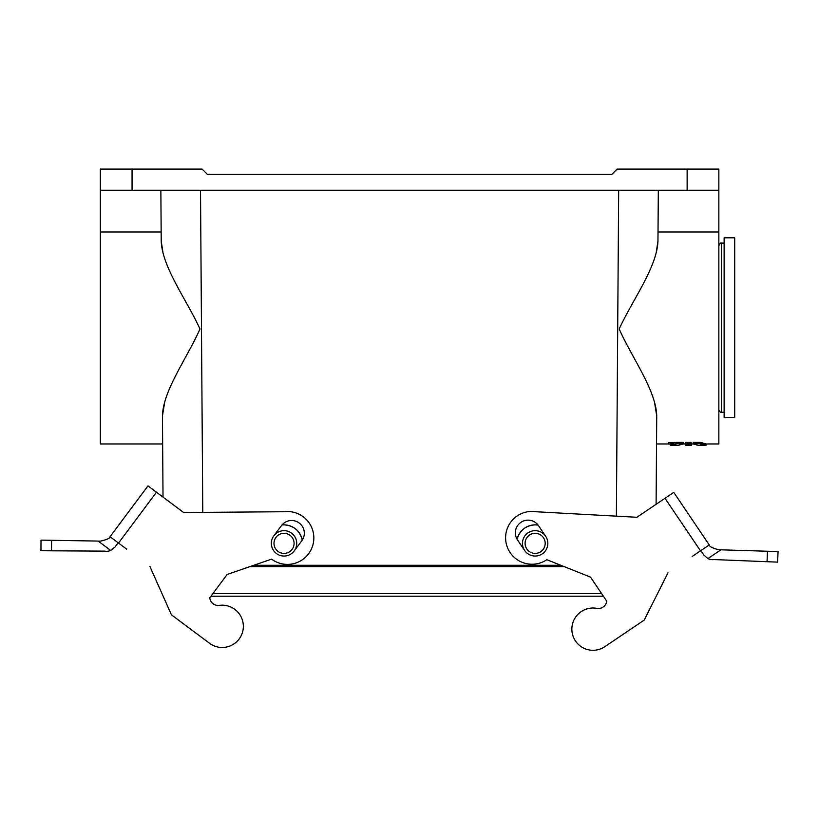 <?xml version="1.0" encoding="UTF-8"?>
<svg xmlns="http://www.w3.org/2000/svg" width="819" height="819" viewBox="0 0 819 819"><rect width="100%" height="100%" fill="white"/><g stroke="black" fill="none" stroke-linecap="round" stroke-linejoin="round"><path stroke-width="1.23" d="M161.159 231.972L100.338 231.972L100.338 190.223L687.131 190.223L687.131 169.083L718.847 169.083L718.847 231.972L658.026 231.972L657.954 241.103C657.022 267.332 632.145 300.45 619.205 328.982C631.746 357.504 656.183 390.479 656.725 415.97L656.531 443.97L656.725 415.97L654.565 402.477M698.064 445.29L706.029 445.29L706.091 443.97L718.847 443.97L718.847 231.972M560.851 565.294L253.747 565.294M535.145 524.856C525.798 525.491 519.778 530.292 517.096 539.271A18.499 18.499 0 0 1 535.145 524.856L538.083 525.092A18.499 18.499 0 0 0 535.145 524.856M284.039 524.856L281.961 524.969A18.499 18.499 0 0 1 284.039 524.856C293.775 525.573 299.846 530.661 302.252 540.12A18.499 18.499 0 0 0 284.039 524.856M100.338 231.972L100.338 443.97L162.653 443.97L162.449 415.97C162.991 390.479 187.438 357.504 199.979 328.982C187.039 300.45 162.162 267.332 161.22 241.103L163.012 252.866M100.338 190.223L100.338 169.083L132.054 169.083L132.054 190.223M164.619 402.477L162.449 415.97L163.022 497.123L162.449 415.97M700.173 443.97C707.954 445.782 707.954 445.7 700.173 443.703L693.304 443.703C699.61 445.71 699.61 445.792 693.294 443.97C699.61 445.792 699.61 445.71 693.304 443.703L693.222 442.352L700.204 442.352C708.005 444.379 708.005 444.471 700.204 442.618M700.173 443.703L700.204 442.352M676.238 442.352L683.22 442.352L683.138 443.703C676.822 445.71 676.822 445.792 683.138 443.97C676.822 445.792 676.822 445.71 683.138 443.703L676.259 443.703L676.238 442.352L673.259 443.11M676.259 443.703C668.488 445.7 668.488 445.782 676.259 443.97M670.341 443.97L670.392 445.29L678.367 445.29M668.509 444.041L673.218 444.062L668.509 444.041L668.468 442.7L673.269 442.7L673.228 444.041M690.048 445.29A588.073 525.982 -90 0 0 691.492 445.29L691.543 443.939L694.184 443.97M685.483 445.29L685.431 443.97L685.483 445.301L691.492 445.26L688.431 445.29M682.247 443.97L685.431 443.908L685.483 445.229M691.492 445.116L685.483 445.188L685.431 443.785L685.483 445.116L691.492 445.116L691.072 443.734L688.185 443.98L690.069 444.041M691.492 445.188L691.543 443.796M685.483 444.717L691.492 444.768A651.555 590.427 90 0 1 687.919 444.922L691.492 444.922L685.483 445.034L685.431 443.54L685.483 444.871A650.982 589.915 -90 0 0 688.974 444.717L685.483 444.717L685.431 443.243M691.492 444.768L691.523 444.082M685.483 444.563L685.452 443.581M688.144 442.915L687.008 442.813M690.018 443.98L689.895 444.154C691.205 444.133 686.281 444.584 686.967 443.734L687.028 442.383L685.698 442.383L685.462 443.99L685.698 442.383M686.731 443.98L688.584 444.461C691.451 444.318 692.28 444.082 691.072 443.734L691.093 442.383L688.134 442.383L688.185 443.98M688.185 443.734L688.134 442.383M691.533 444.031L691.093 442.383M656.173 252.866L657.954 241.103L658.322 190.223L658.026 231.972M132.054 169.083L202.098 169.083L207.381 174.365L611.793 174.365L617.086 169.083L687.131 169.083M687.131 190.223L718.847 190.223M161.22 241.103L160.862 190.223M656.725 415.97L656.101 504.289L656.725 415.97M668.836 444.041L672.901 444.041L668.836 444.041M672.184 443.898L669.594 444.011L672.184 443.796M672.184 444.093L671.068 444.093L672.184 443.959M669.962 444.093L670.7 444.011L669.962 444.093M284.039 530.671A12.684 12.684 0 0 0 273.044 549.703A12.684 12.684 0 0 0 295.024 549.703A12.684 12.684 0 0 0 284.039 530.671M292.444 548.853A10.043 10.043 0 0 0 284.039 533.312A10.043 10.043 0 0 0 275.204 548.136A10.043 10.043 0 0 0 292.444 548.853M564.168 566.615L249.908 566.615M601.576 593.54L212.94 593.54M535.145 530.671A12.684 12.684 0 0 0 524.16 549.703A12.684 12.684 0 0 0 546.13 549.703A12.684 12.684 0 0 0 535.145 530.671M543.55 548.853A10.043 10.043 0 0 0 535.145 533.312A10.043 10.043 0 0 0 526.31 548.136A10.043 10.043 0 0 0 543.55 548.853M41.011 540.12L51.587 540.294L41.011 540.12L40.95 550.696L41.011 540.12M110.043 536.732L118.52 543.058L156.46 492.219L147.983 485.902L110.043 536.732C110.043 538.226 106.89 539.68 100.594 541.113L51.587 540.294L51.525 550.808L104.668 551.126A10.575 10.575 0 0 0 110.708 550.429L115.008 547.041L118.171 542.802M40.95 550.696L51.525 550.808M118.52 543.058L126.638 549.129M171.427 614.823L209.551 643.284L171.427 614.823L149.938 566.523M156.46 492.219L183.651 512.52L284.091 511.732A26.433 26.433 0 0 1 312.971 544.696A26.433 26.433 0 0 1 271.601 559.142L227.18 574.457L209.787 597.757A8.446 8.446 0 0 0 219.338 605.384A8.446 8.446 0 0 1 209.787 597.757L210.933 596.222L603.388 596.222L606.746 601.197L590.479 577.098L546.826 559.705A26.433 26.433 0 0 1 506.183 543.335A26.433 26.433 0 0 1 536.578 511.773L636.865 517.28L664.987 498.29L700.501 550.849L709.254 544.932L673.75 492.362L664.987 498.29M115.008 547.041L110.708 550.429L98.167 541.072M273.874 535.769L281.46 525.603A12.684 12.684 0 0 1 299.211 523.024A12.684 12.684 0 0 1 301.791 540.786L294.205 550.952M219.338 605.384A21.151 21.151 0 0 1 242.68 631.623A21.151 21.151 0 0 1 209.551 643.284M700.849 550.614L703.808 554.995L707.944 558.578A10.575 10.575 0 0 0 713.943 559.561L777.62 562.131L778.05 551.566L718.488 549.744C712.264 548.024 709.193 546.427 709.254 544.932M767.045 561.742L767.485 551.238L778.05 551.566M720.915 549.825L707.944 558.578L703.808 554.995M700.501 550.849L692.096 556.531M667.997 572.809L644.266 620.044L604.842 646.672A21.151 21.151 0 0 1 572.307 633.476A21.151 21.151 0 0 1 596.846 608.363A8.446 8.446 0 0 0 606.746 601.197M524.631 550.46L517.526 539.946A12.684 12.684 0 0 1 520.935 522.327A12.684 12.684 0 0 1 538.554 525.747L545.659 536.261M724.129 417.536L724.129 237.807L734.704 237.807L734.704 417.536L724.129 417.536M616.379 516.154L618.673 190.223M200.512 190.223L202.774 512.366M724.129 412.254L721.488 412.254L721.488 243.089C720.884 242.537 720.003 243.417 718.847 245.731M656.531 443.97L668.509 443.97M721.488 412.254C720.444 412.561 719.563 411.681 718.847 409.613M724.129 243.089L721.488 243.089"/></g></svg>
